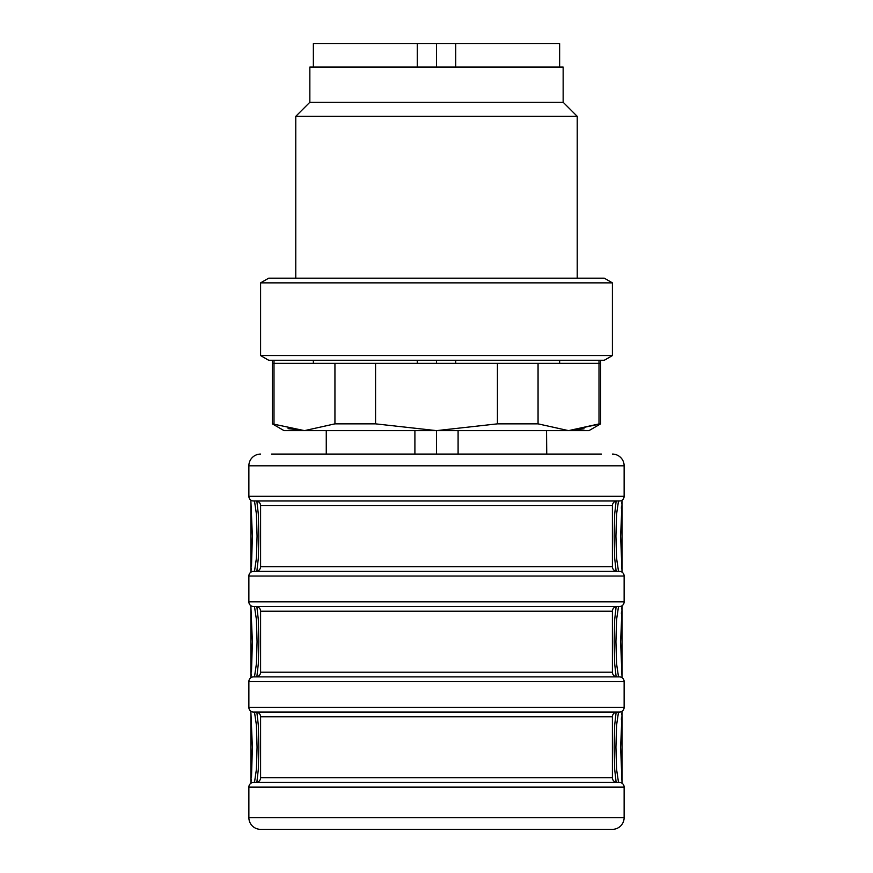 <?xml version="1.0" encoding="UTF-8"?>
<svg xmlns="http://www.w3.org/2000/svg" width="873" height="873" viewBox="0 0 873 873"><rect width="100%" height="100%" fill="white"/><g stroke="black" fill="none" stroke-linecap="round" stroke-linejoin="round"><path stroke-width="1.31" d="M624.13 817.619A11.731 11.731 0 0 1 612.41 829.35L260.591 829.35A11.731 11.731 0 0 1 248.87 817.619L624.13 817.619L624.13 787.13L248.87 787.13L248.87 817.619A11.731 11.731 0 0 0 260.591 829.35M271.59 454.08L601.41 454.08M248.87 465.811L624.13 465.811L624.13 496.301A4.692 4.692 0 0 1 619.448 500.993L253.552 500.993A4.692 4.692 0 0 1 248.87 496.301L248.87 465.811A11.731 11.731 0 0 1 260.591 454.08A11.731 11.731 0 0 0 248.87 465.811L248.87 496.301A4.692 4.692 0 0 0 250.846 500.131L252.373 536.24L251.489 566.13M250.846 500.131L252.373 536.098L250.846 572.208A4.692 4.692 0 0 0 248.87 576.038L248.87 601.846A4.692 4.692 0 0 0 250.846 605.676L252.373 641.786L251.489 671.675M250.846 605.676L252.373 641.644L250.846 677.754A4.692 4.692 0 0 0 248.87 681.584L248.87 707.392A4.692 4.692 0 0 0 250.846 711.222L252.373 747.332L251.489 777.221M485.835 430.629L497.13 430.629L485.835 430.629M458.15 430.64L414.904 430.629L414.904 454.08M326.262 430.629L326.262 454.08L326.262 430.629M250.846 711.222L252.373 747.19L250.846 783.299A4.692 4.692 0 0 0 248.87 787.13L248.87 817.619M284.041 430.629L272.321 423.852L284.041 430.629L436.5 430.629L436.5 454.08M288.079 428.61L304.47 430.629L334.937 423.852L375.565 423.852L436.5 430.629L401.766 430.629M584.102 428.807L568.53 430.629L598.594 424.027M304.47 430.629L272.321 423.852L272.321 363.364L598.998 363.364L598.998 360.265M313.363 43.65L313.363 67.079L313.363 43.65L455.717 43.65L455.717 67.079M274.002 360.265L274.002 423.852M268.72 360.265L260.591 355.573L268.72 360.265L604.28 360.265L612.41 355.573L612.41 282.863L260.591 282.863L260.591 355.573L612.41 355.573M268.72 278.171L260.591 282.863L268.72 278.171L604.28 278.171L612.41 282.863M563.15 102.261L309.85 102.261L309.85 67.079L563.15 67.079L563.15 102.261L577.228 116.338L295.772 116.338L295.772 278.171L291.189 278.171M618.51 571.357L616.578 558.24L615.934 536.175L616.578 514.11L618.51 500.993L619.448 500.993M249.252 576.038L248.87 576.038A4.692 4.692 0 0 1 253.552 571.357L619.448 571.357A4.692 4.692 0 0 1 624.13 576.038L624.13 601.846A4.692 4.692 0 0 1 619.448 606.539L253.934 606.539M618.51 676.891L616.578 663.786L615.934 641.72L616.578 619.655L618.51 606.539L619.448 606.539M249.252 681.584L248.87 681.584A4.692 4.692 0 0 1 253.552 676.891L619.448 676.891A4.692 4.692 0 0 1 624.13 681.584L624.13 707.392A4.692 4.692 0 0 1 619.448 712.073L253.934 712.073M618.51 782.437L616.578 769.331L615.934 747.255L616.578 725.201L618.51 712.073L619.448 712.073M256.848 782.437L258.321 769.331L258.812 747.255L258.321 725.19L256.848 712.073L254.49 712.073L256.422 725.19L257.066 747.255L256.422 769.32L254.49 782.437M624.13 681.584L248.87 681.584L248.87 707.392A4.692 4.692 0 0 0 253.552 712.073M256.848 676.891L258.321 663.786L258.812 641.72L258.321 619.644L256.848 606.539L254.49 606.539L256.422 619.644L257.066 641.72L256.422 663.775L254.49 676.891M624.13 576.038L248.87 576.038L248.87 601.846A4.692 4.692 0 0 0 253.552 606.539M256.848 571.357L258.321 558.24L258.812 536.175L258.321 514.099L256.848 500.993L254.49 500.993L256.422 514.11L257.066 536.175L256.422 558.24L254.49 571.357M624.13 465.811A11.731 11.731 0 0 0 612.41 454.08M458.096 454.08L458.096 430.629M387.165 430.629L375.87 430.629M344.431 430.64L337.96 430.64M546.542 430.64L546.738 454.08M535.04 430.64L528.569 430.64M497.13 430.64L485.857 430.64M249.252 787.13L248.87 787.13A4.692 4.692 0 0 1 253.552 782.437L619.448 782.437A4.692 4.692 0 0 1 624.13 787.13M612.41 505.685L260.591 505.685A4.692 4.692 0 0 0 255.898 500.993L617.102 500.993A4.692 4.692 0 0 0 612.41 505.685L612.41 566.664L260.591 566.664A4.692 4.692 0 0 1 255.898 571.357M616.152 500.993L614.679 514.099L614.188 536.175L614.679 558.24L616.152 571.357M612.41 611.22L260.591 611.22A4.692 4.692 0 0 0 255.898 606.539L617.102 606.539A4.692 4.692 0 0 0 612.41 611.22L612.41 672.21L260.591 672.21A4.692 4.692 0 0 1 255.898 676.891L617.102 676.891A4.692 4.692 0 0 1 612.41 672.21M616.152 606.539L614.679 619.644L614.188 641.72L614.679 663.786L616.152 676.891M612.41 716.766L260.591 716.766A4.692 4.692 0 0 0 255.898 712.073L617.102 712.073A4.692 4.692 0 0 0 612.41 716.766L612.41 777.756L260.591 777.756A4.692 4.692 0 0 1 255.898 782.437M616.152 712.073L614.679 725.19L614.188 747.255L614.679 769.331L616.152 782.437M568.53 430.629L538.063 423.852L497.435 423.852L436.5 430.629L588.959 430.629L600.679 423.852L600.679 360.265M617.102 571.357A4.692 4.692 0 0 1 612.41 566.664M617.102 782.437A4.692 4.692 0 0 1 612.41 777.756M600.679 423.852L568.618 430.629M260.591 505.685L260.591 566.664M260.591 611.22L260.591 672.21M260.591 716.766L260.591 777.756M559.637 67.079L559.637 43.65L455.717 43.65M334.937 423.852L334.937 363.364M375.565 423.852L375.565 363.364M497.435 423.852L497.435 363.364M538.063 423.852L538.063 363.364M598.998 423.852L598.998 363.364L600.679 363.364M313.363 363.364L313.363 360.265M417.283 363.364L417.283 360.265M417.283 67.079L417.283 43.65M436.5 43.65L436.5 67.079M436.5 360.265L436.5 363.364M455.717 360.265L455.717 363.364M559.637 363.364L559.637 360.265M248.87 496.301L624.13 496.301M248.87 601.846L624.13 601.846M248.87 707.392L624.13 707.392M622.078 500.174L622.078 572.164M622.078 605.72L622.078 677.71M622.078 711.266L622.078 783.256M250.922 783.256L250.922 711.266M250.922 677.71L250.922 605.72M250.922 572.164L250.922 500.174M251.282 568.552L250.977 571.302M251.282 674.087L250.977 676.848M251.282 779.633L250.977 782.394M622.154 711.222L620.627 747.332L622.023 782.394M621.718 779.633L621.511 777.221M621.369 719.363L621.5 717.486M621.74 714.638L622.002 712.303M622.154 605.676L620.627 641.786L622.023 676.848M621.718 674.087L621.511 671.675M621.369 613.817L621.5 611.94M621.74 609.092L622.002 606.757M622.154 500.131L620.627 536.24L622.023 571.302M621.718 568.552L621.511 566.13M621.369 508.272L621.5 506.405M621.74 503.557L622.002 501.222M272.321 423.852L272.321 360.265M309.85 102.261L295.772 116.338L309.85 102.261L309.85 67.079M295.772 278.171L295.772 116.338M577.228 278.171L577.228 116.338M260.591 355.573L260.591 282.863"/></g></svg>
